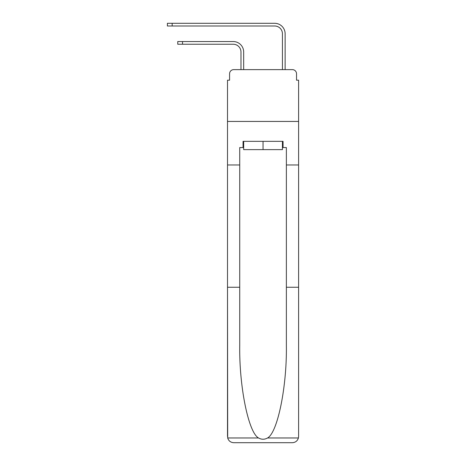 <?xml version="1.0" encoding="UTF-8"?>
<svg xmlns="http://www.w3.org/2000/svg" width="466" height="466" viewBox="0 0 466 466"><rect width="100%" height="100%" fill="white"/><g stroke="black" fill="none" stroke-linecap="round" stroke-linejoin="round"><path stroke-width="0.7" d="M229.581 73.768L229.581 80.193L229.581 73.768A4.147 4.147 0 0 1 233.728 69.626L240.98 69.626L240.98 52.006A7.771 7.771 0 0 0 233.21 44.235A7.771 7.771 0 0 1 240.98 52.006A7.771 7.771 0 0 0 233.21 44.235A7.771 7.771 0 0 1 240.98 52.006A7.771 7.771 0 0 0 233.21 44.235A7.771 7.771 0 0 1 240.98 52.006A7.771 7.771 0 0 0 233.21 44.235A7.771 7.771 0 0 1 240.98 52.006A7.771 7.771 0 0 0 233.21 44.235A7.771 7.771 0 0 1 240.98 52.006A7.771 7.771 0 0 0 233.21 44.235A7.771 7.771 0 0 1 240.98 52.006A7.771 7.771 0 0 0 233.21 44.235A7.771 7.771 0 0 1 240.98 52.006A7.771 7.771 0 0 0 233.21 44.235A7.771 7.771 0 0 1 240.98 52.006A7.771 7.771 0 0 0 233.21 44.235A7.771 7.771 0 0 1 240.98 52.006A7.771 7.771 0 0 0 233.21 44.235A7.771 7.771 0 0 1 240.98 52.006A7.771 7.771 0 0 0 233.21 44.235L177.762 44.235L177.762 41.538L182.532 41.538L182.532 44.235M282.431 147.553L283.054 147.553L283.054 141.338L243.054 141.338L243.054 147.553L239.734 147.553L239.734 345.23C239.093 386.413 248.448 432.559 258.543 437.97C261.543 439.648 264.554 439.648 267.566 437.97C277.66 432.559 287.015 386.413 286.369 345.23L286.369 287.254L298.601 287.254L298.601 436.485L298.601 80.193L296.527 80.193L296.527 73.768A4.147 4.147 0 0 0 292.38 69.626L233.728 69.626M239.734 164.964L227.507 164.964L227.507 121.44L298.601 121.44L227.507 121.44L227.507 80.193L229.581 80.193M182.532 41.538L233.21 41.538A10.468 10.468 0 0 1 243.671 52.006L243.671 69.626L243.671 52.006L243.671 69.626L243.671 52.006L243.671 69.626L243.671 52.006L243.671 69.626L243.671 52.006L243.671 69.626L243.671 52.006L243.671 69.626L243.671 52.006L243.671 69.626L243.671 52.006L243.671 69.626L243.671 52.006L243.671 69.626L243.671 52.006L243.671 69.626L243.671 52.006L243.671 69.626L246.887 69.626M279.221 69.626L282.431 69.626L282.431 33.768A7.771 7.771 0 0 0 274.66 25.997A7.771 7.771 0 0 1 282.431 33.768A7.771 7.771 0 0 0 274.66 25.997A7.771 7.771 0 0 1 282.431 33.768A7.771 7.771 0 0 0 274.66 25.997A7.771 7.771 0 0 1 282.431 33.768A7.771 7.771 0 0 0 274.66 25.997A7.771 7.771 0 0 1 282.431 33.768A7.771 7.771 0 0 0 274.66 25.997A7.771 7.771 0 0 1 282.431 33.768A7.771 7.771 0 0 0 274.66 25.997A7.771 7.771 0 0 1 282.431 33.768A7.771 7.771 0 0 0 274.66 25.997A7.771 7.771 0 0 1 282.431 33.768A7.771 7.771 0 0 0 274.66 25.997A7.771 7.771 0 0 1 282.431 33.768A7.771 7.771 0 0 0 274.66 25.997A7.771 7.771 0 0 1 282.431 33.768A7.771 7.771 0 0 0 274.66 25.997A7.771 7.771 0 0 1 282.431 33.768A7.771 7.771 0 0 0 274.66 25.997L167.399 25.997L167.399 23.3L172.17 23.3L172.17 25.997M172.17 23.3L274.66 23.3A10.468 10.468 0 0 1 285.128 33.768L285.128 69.626L285.128 33.768L285.128 69.626L285.128 33.768L285.128 69.626L285.128 33.768L285.128 69.626L285.128 33.768L285.128 69.626L285.128 33.768L285.128 69.626L285.128 33.768L285.128 69.626L285.128 33.768L285.128 69.626L285.128 33.768L285.128 69.626L285.128 33.768L285.128 69.626L285.128 33.768L285.128 69.626L292.38 69.626M296.527 80.193L296.527 73.768M239.734 287.254L227.507 287.254L227.688 437.97C228.631 440.912 230.641 442.49 233.728 442.7L249.479 442.7M233.728 442.7L292.38 442.7L233.728 442.7M276.629 442.7L292.38 442.7C295.461 442.49 297.477 440.912 298.421 437.97L298.601 436.485M227.507 436.485L227.507 164.964M283.054 147.553L286.369 147.553L286.369 164.964L298.601 164.964M286.369 287.254L286.369 164.964M243.054 147.553L243.671 147.553M243.671 141.338L243.671 149.627L282.431 149.627L282.431 141.338M263.051 141.338L263.051 149.627M227.688 437.97L258.543 437.97M267.566 437.97L298.421 437.97"/></g></svg>
